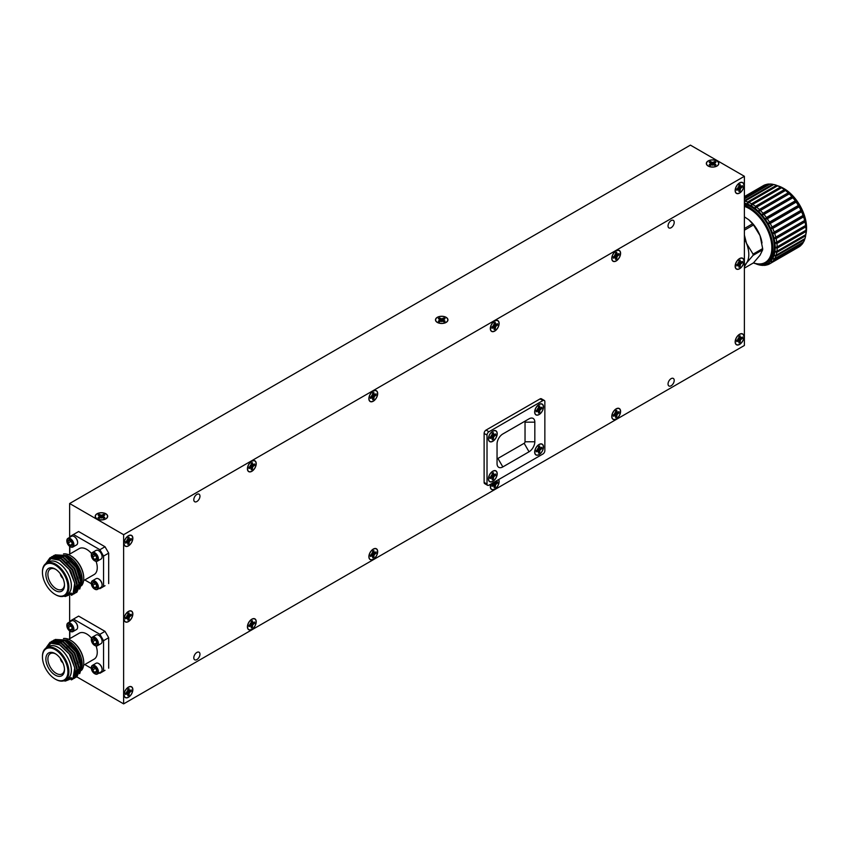 <?xml version="1.0" encoding="UTF-8"?>
<svg xmlns="http://www.w3.org/2000/svg" width="849" height="849" viewBox="0 0 849 849"><rect width="100%" height="100%" fill="white"/><g stroke="black" fill="none" stroke-linecap="round" stroke-linejoin="round"><path stroke-width="1.27" d="M105.011 631.348L108.683 637.716L103.557 640.677L99.885 634.309L105.011 631.348L78.617 616.109L69.82 621.192L69.82 621.882M99.885 634.309L73.492 619.07M99.291 672.928L99.885 673.268L103.557 671.145L103.557 640.677M103.557 671.145L105.011 670.307M108.683 637.716L108.683 668.184M84.773 664.544L91.352 668.343M69.82 631.04L69.82 638.639M83.616 665.213L94.165 659.121A14.953 8.639 -120 0 0 96.075 645.962M91.554 638.14A14.953 8.639 -120 0 0 79.201 633.216L68.652 639.308M98.749 663.621A4.489 2.589 60 0 1 98.93 663.706A4.489 2.589 60 0 1 102.103 669.203A4.489 2.589 60 0 1 102.092 669.405M98.749 635.349A4.489 2.589 60 0 1 98.93 635.434A4.489 2.589 60 0 1 102.103 640.931A4.489 2.589 60 0 1 102.092 641.133M74.266 621.213A4.489 2.589 60 0 1 74.447 621.298A4.489 2.589 60 0 1 77.62 626.795A4.489 2.589 60 0 1 77.609 626.997M77.62 626.795L77.62 627.209A4.988 2.876 -120 0 0 74.086 621.097A4.988 2.876 -120 0 0 71.592 620.852L67.899 622.986A4.988 2.876 60 0 1 71.74 624.323A4.988 2.876 60 0 1 73.916 629.342A4.988 2.876 60 0 1 72.876 631.624A4.988 2.876 60 0 1 70.393 631.38A4.988 2.876 60 0 1 70.212 631.274M72.876 631.624L76.58 629.491A4.988 2.876 -120 0 0 77.62 627.209M102.103 640.931L102.103 641.345A4.988 2.876 -120 0 0 98.569 635.232A4.988 2.876 -120 0 0 96.086 634.988L92.382 637.121A4.988 2.876 60 0 1 96.224 638.459A4.988 2.876 60 0 1 98.399 643.478A4.988 2.876 60 0 1 97.37 645.76A4.988 2.876 60 0 1 94.876 645.516A4.988 2.876 60 0 1 94.695 645.41M97.37 645.76L101.063 643.627A4.988 2.876 -120 0 0 102.103 641.345M102.103 669.203L102.103 669.617A4.988 2.876 -120 0 0 98.569 663.504A4.988 2.876 -120 0 0 96.086 663.26L92.382 665.393A4.988 2.876 60 0 1 96.224 666.73A4.988 2.876 60 0 1 98.399 671.75A4.988 2.876 60 0 1 97.37 674.032A4.988 2.876 60 0 1 94.876 673.788A4.988 2.876 60 0 1 94.695 673.671M97.37 674.032L101.063 671.899A4.988 2.876 -120 0 0 102.103 669.617M81.175 664.48A14.953 8.639 -120 0 0 81.589 660.936M66.869 625.48A4.988 2.876 60 0 1 66.859 625.267A4.988 2.876 60 0 1 67.899 622.986M91.352 639.615A4.988 2.876 60 0 1 91.342 639.403A4.988 2.876 60 0 1 92.382 637.121M91.352 667.887A4.988 2.876 60 0 1 91.342 667.675A4.988 2.876 60 0 1 92.382 665.393M70.775 640.379A18.009 10.4 60 0 1 71.019 640.517L71.019 640.517A18.009 10.4 60 0 1 83.743 662.57A18.009 10.4 60 0 1 83.743 662.846M80.071 670.774A18.009 10.4 60 0 1 78.628 671.4M78.172 671.506A18.009 10.4 60 0 1 76.835 671.655M73.205 629.342A4.489 2.589 -120 0 0 70.032 623.845A4.489 2.589 -120 0 0 66.859 625.681A4.489 2.589 -120 0 0 70.032 631.178A4.489 2.589 -120 0 0 73.205 629.342M97.688 643.478A4.489 2.589 -120 0 0 94.515 637.981A4.489 2.589 -120 0 0 91.342 639.817A4.489 2.589 -120 0 0 94.515 645.314A4.489 2.589 -120 0 0 97.688 643.478M97.688 671.75A4.489 2.589 -120 0 0 94.515 666.253A4.489 2.589 -120 0 0 91.342 668.089A4.489 2.589 -120 0 0 94.515 673.586A4.489 2.589 -120 0 0 97.688 671.75M81.504 670.339A18.699 10.793 -120 0 0 83.743 663.133A18.699 10.793 -120 0 0 70.52 640.231L71.019 640.517L70.52 640.231A18.699 10.793 -120 0 0 63.516 638.512M74.903 672.429A18.699 10.793 -120 0 0 76.166 672.567M76.665 672.567A18.699 10.793 -120 0 0 77.864 672.44M71.868 627.347A3.003 1.73 -120 0 0 70.032 625.066A3.003 1.73 -120 0 0 68.196 625.225A3.003 1.73 -120 0 0 68.196 627.676A3.003 1.73 -120 0 0 70.032 629.958A3.003 1.73 -120 0 0 71.868 629.799A3.003 1.73 -120 0 0 72.154 628.738A3.003 1.73 -120 0 0 71.868 627.347M96.351 641.483A3.003 1.73 -120 0 0 94.515 639.201A3.003 1.73 -120 0 0 92.679 639.361A3.003 1.73 -120 0 0 92.679 641.812A3.003 1.73 -120 0 0 94.515 644.094A3.003 1.73 -120 0 0 96.351 643.935A3.003 1.73 -120 0 0 96.637 642.873A3.003 1.73 -120 0 0 96.351 641.483M96.351 669.755A3.003 1.73 -120 0 0 94.515 667.473A3.003 1.73 -120 0 0 92.679 667.632A3.003 1.73 -120 0 0 92.679 670.084A3.003 1.73 -120 0 0 94.515 672.366A3.003 1.73 -120 0 0 96.351 672.206A3.003 1.73 -120 0 0 96.637 671.145A3.003 1.73 -120 0 0 96.351 669.755M82.109 664.618A18.699 10.793 60 0 1 80.697 670.137M79.902 671.251A18.699 10.793 60 0 1 78.246 672.631M70.032 625.066L68.196 625.225L68.196 627.676L70.032 629.958L71.868 629.799L72.154 628.568M94.515 639.201L92.679 639.361L92.679 641.812L94.515 644.094L96.351 643.935L96.637 642.704M94.515 667.473L92.679 667.632L92.679 670.084L94.515 672.366L96.351 672.206L96.637 670.965M74.754 673.544A18.742 10.814 -120 0 0 75.869 673.48M76.516 673.363A18.742 10.814 -120 0 0 77.62 672.992M78.469 672.546A18.742 10.814 -120 0 0 79.859 671.357M80.644 670.286A18.742 10.814 -120 0 0 82.12 664.937M82.141 665.839L82.141 664.088A18.742 10.814 -120 0 0 68.896 641.144L67.05 640.082L77.726 651.236L82.141 665.839L79.679 673.671M72.133 628.748L70.032 629.958M70.955 625.83L68.196 627.676M70.955 626.084L71.762 627.093M96.616 642.884L94.515 644.094M95.438 639.966L92.679 641.812M95.438 640.22L96.245 641.228M96.616 671.156L94.515 672.366M95.438 668.237L92.679 670.084M95.438 668.492L96.245 669.5M55.27 639.456L67.05 640.082M75.646 677.406L76.718 676.908L80.952 667.155L76.208 652.212L65.14 640.942L54.06 640.019L53.084 640.687M73.608 678.584L74.68 678.096L78.904 668.333L74.171 653.39L63.091 642.12L52.022 641.197L51.046 641.865M71.274 679.869L72.643 679.264L76.866 669.511L72.133 654.568L61.054 643.298L49.974 642.375L45.835 648.137M64.269 680.633L71.21 677.598L69.13 679.476M55.249 643.181L60.417 644.953L70.7 655.396L75.115 669.235L74.924 672.132M59.197 642.396L62.455 643.775L72.749 654.218L77.153 668.057L76.739 672.026M61.234 641.218L64.492 642.597L74.786 653.04L79.19 666.879L78.787 670.848M63.272 640.04L66.53 641.419L76.824 651.862L81.239 665.701L77.333 674.743M76.845 676.833L81.196 667.006L76.463 652.074L65.384 640.804L54.187 639.944M74.808 678.011L79.159 668.184L74.415 653.252L63.346 641.982L52.139 641.122M72.759 679.189L77.11 669.362L72.377 654.43L61.298 643.16L50.102 642.3M63.908 680.771A21.639 12.491 -120 0 0 65.32 681.089L73.078 678.001L74.754 667.77L69.204 653.953L59.6 644.805L51.046 643.255L45.804 648.212M76.824 675.04L80.729 665.998L76.314 652.159L70.403 644.89M78.172 662.963L74.277 653.337L68.366 646.068M76.134 664.141L72.229 654.515L66.328 647.246M71.21 677.598A20.068 11.589 60 0 1 69.098 679.497A20.068 11.589 60 0 1 64.747 680.42M48.149 646.832A18.742 10.814 60 0 1 58.125 647.363A18.742 10.814 60 0 1 70.52 664.438A18.742 10.814 60 0 1 66.848 679.211M42.45 656.733A18.699 10.793 60 0 1 42.45 656.447A18.699 10.793 60 0 1 46.324 647.883L48.775 646.471A18.699 10.793 60 0 1 67.464 657.264A18.699 10.793 60 0 1 67.464 678.85L65.023 680.272A18.699 10.793 60 0 1 55.673 679.338L55.673 679.338A18.699 10.793 60 0 1 55.429 679.2M46.324 647.883A18.699 10.793 60 0 1 55.673 648.806A18.699 10.793 60 0 1 67.888 665.287A18.699 10.793 60 0 1 65.023 680.272M55.185 649.655A18.009 10.4 60 0 1 67.909 671.708A18.009 10.4 60 0 1 55.185 679.062A18.009 10.4 60 0 1 42.45 657.009A18.009 10.4 60 0 1 55.185 649.655M55.185 675.104A13.16 7.599 60 0 1 45.878 658.983A13.16 7.599 60 0 1 55.185 653.613A13.16 7.599 60 0 1 64.482 669.734A13.16 7.599 60 0 1 55.185 675.104M55.705 653.932A11.727 6.771 -120 0 0 50.462 653.55A11.727 6.771 -120 0 0 48.499 662.899A11.727 6.771 -120 0 0 56.193 673.353A11.727 6.771 -120 0 0 62.189 673.851A11.727 6.771 -120 0 0 64.471 669.118M62.922 662.867A4.16 2.398 60 0 1 60.343 658.399M62.486 661.933A3.46 1.995 60 0 1 60.937 659.238M105.011 546.756L108.683 553.124L103.557 556.084L99.885 549.717L105.011 546.756L78.617 531.527L69.82 536.6L69.82 537.29M99.885 549.717L73.492 534.477M99.291 588.336L99.885 588.675L103.557 586.553L103.557 556.084M103.557 586.553L105.011 585.714M108.683 553.124L108.683 583.592M84.773 579.952L91.352 583.751M69.82 546.448L69.82 554.047M83.616 580.62L94.165 574.529A14.953 8.639 -120 0 0 96.075 561.369M91.554 553.548A14.953 8.639 -120 0 0 79.201 548.624L68.652 554.715M98.749 579.029A4.489 2.589 60 0 1 98.93 579.114A4.489 2.589 60 0 1 102.103 584.611A4.489 2.589 60 0 1 102.092 584.812M98.749 550.757A4.489 2.589 60 0 1 98.93 550.842A4.489 2.589 60 0 1 102.103 556.339A4.489 2.589 60 0 1 102.092 556.541M74.266 536.621A4.489 2.589 60 0 1 74.447 536.717A4.489 2.589 60 0 1 77.62 542.203A4.489 2.589 60 0 1 77.609 542.405M77.62 542.203L77.62 542.617A4.988 2.876 -120 0 0 74.086 536.504A4.988 2.876 -120 0 0 71.592 536.26L67.899 538.393A4.988 2.876 60 0 1 71.74 539.731A4.988 2.876 60 0 1 73.916 544.75A4.988 2.876 60 0 1 72.876 547.032A4.988 2.876 60 0 1 70.393 546.788A4.988 2.876 60 0 1 70.212 546.682M72.876 547.032L76.58 544.899A4.988 2.876 -120 0 0 77.62 542.617M102.103 556.339L102.103 556.753A4.988 2.876 -120 0 0 98.569 550.64A4.988 2.876 -120 0 0 96.086 550.396L92.382 552.529A4.988 2.876 60 0 1 96.224 553.866A4.988 2.876 60 0 1 98.399 558.886A4.988 2.876 60 0 1 97.37 561.168A4.988 2.876 60 0 1 94.876 560.924A4.988 2.876 60 0 1 94.695 560.818M97.37 561.168L101.063 559.035A4.988 2.876 -120 0 0 102.103 556.753M102.103 584.611L102.103 585.025A4.988 2.876 -120 0 0 98.569 578.912A4.988 2.876 -120 0 0 96.086 578.668L92.382 580.801A4.988 2.876 60 0 1 96.224 582.138A4.988 2.876 60 0 1 98.399 587.158A4.988 2.876 60 0 1 97.37 589.439A4.988 2.876 60 0 1 94.876 589.195A4.988 2.876 60 0 1 94.695 589.089M97.37 589.439L101.063 587.306A4.988 2.876 -120 0 0 102.103 585.025M81.175 579.888A14.953 8.639 -120 0 0 81.589 576.344M66.869 540.887A4.988 2.876 60 0 1 66.859 540.686A4.988 2.876 60 0 1 67.899 538.393M91.352 555.023A4.988 2.876 60 0 1 91.342 554.822A4.988 2.876 60 0 1 92.382 552.529M91.352 583.295A4.988 2.876 60 0 1 91.342 583.083A4.988 2.876 60 0 1 92.382 580.801M70.775 555.787A18.009 10.4 60 0 1 71.019 555.925L71.019 555.925A18.009 10.4 60 0 1 83.743 577.978A18.009 10.4 60 0 1 83.743 578.254M80.071 586.181A18.009 10.4 60 0 1 78.628 586.808M78.172 586.914A18.009 10.4 60 0 1 76.835 587.062M73.205 544.75A4.489 2.589 -120 0 0 70.032 539.253A4.489 2.589 -120 0 0 66.859 541.089A4.489 2.589 -120 0 0 70.032 546.586A4.489 2.589 -120 0 0 73.205 544.75M97.688 558.886A4.489 2.589 -120 0 0 94.515 553.389A4.489 2.589 -120 0 0 91.342 555.225A4.489 2.589 -120 0 0 94.515 560.722A4.489 2.589 -120 0 0 97.688 558.886M97.688 587.158A4.489 2.589 -120 0 0 94.515 581.661A4.489 2.589 -120 0 0 91.342 583.496A4.489 2.589 -120 0 0 94.515 588.994A4.489 2.589 -120 0 0 97.688 587.158M81.504 585.746A18.699 10.793 -120 0 0 83.743 578.54A18.699 10.793 -120 0 0 70.52 555.639L71.019 555.925L70.52 555.639A18.699 10.793 -120 0 0 63.516 553.919M74.903 587.837A18.699 10.793 -120 0 0 76.166 587.975M76.665 587.975A18.699 10.793 -120 0 0 77.864 587.848M71.868 542.755A3.003 1.73 -120 0 0 70.032 540.473A3.003 1.73 -120 0 0 68.196 540.633A3.003 1.73 -120 0 0 68.196 543.084A3.003 1.73 -120 0 0 70.032 545.366A3.003 1.73 -120 0 0 71.868 545.207A3.003 1.73 -120 0 0 72.154 544.145A3.003 1.73 -120 0 0 71.868 542.755M96.351 556.891A3.003 1.73 -120 0 0 94.515 554.609A3.003 1.73 -120 0 0 92.679 554.768A3.003 1.73 -120 0 0 92.679 557.22A3.003 1.73 -120 0 0 94.515 559.502A3.003 1.73 -120 0 0 96.351 559.342A3.003 1.73 -120 0 0 96.637 558.281A3.003 1.73 -120 0 0 96.351 556.891M96.351 585.163A3.003 1.73 -120 0 0 94.515 582.881A3.003 1.73 -120 0 0 92.679 583.04A3.003 1.73 -120 0 0 92.679 585.492A3.003 1.73 -120 0 0 94.515 587.773A3.003 1.73 -120 0 0 96.351 587.614A3.003 1.73 -120 0 0 96.637 586.553A3.003 1.73 -120 0 0 96.351 585.163M82.109 580.026A18.699 10.793 60 0 1 80.697 585.545M79.902 586.659A18.699 10.793 60 0 1 78.246 588.039M70.032 540.473L68.196 540.633L68.196 543.084L70.032 545.366L71.868 545.207L72.154 543.976M94.515 554.609L92.679 554.768L92.679 557.22L94.515 559.502L96.351 559.342L96.637 558.111M94.515 582.881L92.679 583.04L92.679 585.492L94.515 587.773L96.351 587.614L96.637 586.383M74.754 588.962A18.742 10.814 -120 0 0 75.869 588.888M76.516 588.771A18.742 10.814 -120 0 0 77.62 588.399M78.469 587.954A18.742 10.814 -120 0 0 79.859 586.765M80.644 585.693A18.742 10.814 -120 0 0 82.12 580.345M82.141 581.247L82.141 579.506A18.742 10.814 -120 0 0 68.896 556.551L67.05 555.49L77.726 566.644L82.141 581.247L79.679 589.079M72.133 544.156L70.032 545.366M70.955 541.248L68.196 543.084M70.955 541.492L71.762 542.5M96.616 558.292L94.515 559.502M95.438 555.373L92.679 557.22M95.438 555.628L96.245 556.636M96.616 586.563L94.515 587.773M95.438 583.645L92.679 585.492M95.438 583.9L96.245 584.908M55.27 554.864L67.05 555.49M75.646 592.825L76.718 592.326L80.952 582.563L76.208 567.631L65.14 556.35L54.06 555.426L53.084 556.095M73.608 594.003L74.68 593.504L78.904 583.741L74.171 568.809L63.091 557.528L52.022 556.604L51.046 557.273M71.274 595.276L72.643 594.671L76.866 584.919L72.133 569.987L61.054 558.706L49.974 557.782L45.835 563.545M64.269 596.04L71.21 593.005L69.13 594.884M55.249 558.589L60.417 560.361L70.7 570.804L75.115 584.643L74.924 587.54M59.197 557.804L62.455 559.183L72.749 569.626L77.153 583.465L76.739 587.434M61.234 556.626L64.492 558.005L74.786 568.448L79.19 582.287L78.787 586.256M63.272 555.448L66.53 556.827L76.824 567.27L81.239 581.109L77.333 590.151M76.845 592.252L81.196 582.414L76.463 567.482L65.384 556.212L54.187 555.352M74.808 593.43L79.159 583.592L74.415 568.66L63.346 557.39L52.139 556.53M72.759 594.608L77.11 584.77L72.377 569.838L61.298 558.568L50.102 557.708M63.908 596.178A21.639 12.491 -120 0 0 65.32 596.497L73.078 593.409L74.754 583.178L69.204 569.361L59.6 560.213L51.046 558.663L45.804 563.619M76.824 590.448L80.729 581.406L76.314 567.567L70.403 560.298M78.172 578.371L74.277 568.745L68.366 561.476M76.134 579.549L72.229 569.923L66.328 562.654M71.21 593.005A20.068 11.589 60 0 1 69.098 594.905A20.068 11.589 60 0 1 64.747 595.828M48.149 562.24A18.742 10.814 60 0 1 58.125 562.77A18.742 10.814 60 0 1 70.52 579.846A18.742 10.814 60 0 1 66.848 594.618M42.45 572.141A18.699 10.793 60 0 1 42.45 571.855A18.699 10.793 60 0 1 46.324 563.29L48.775 561.879A18.699 10.793 60 0 1 67.464 572.672A18.699 10.793 60 0 1 67.464 594.268L65.023 595.68A18.699 10.793 60 0 1 55.673 594.746L55.673 594.746A18.699 10.793 60 0 1 55.429 594.608M46.324 563.29A18.699 10.793 60 0 1 55.673 564.214A18.699 10.793 60 0 1 67.888 580.695A18.699 10.793 60 0 1 65.023 595.68M55.185 565.063A18.009 10.4 60 0 1 67.909 587.115A18.009 10.4 60 0 1 55.185 594.47A18.009 10.4 60 0 1 42.45 572.417A18.009 10.4 60 0 1 55.185 565.063M55.185 590.511A13.16 7.599 60 0 1 45.878 574.391A13.16 7.599 60 0 1 55.185 569.021A13.16 7.599 60 0 1 64.482 585.141A13.16 7.599 60 0 1 55.185 590.511M55.705 569.339A11.727 6.771 -120 0 0 50.462 568.957A11.727 6.771 -120 0 0 48.499 578.307A11.727 6.771 -120 0 0 56.193 588.76A11.727 6.771 -120 0 0 62.189 589.259A11.727 6.771 -120 0 0 64.471 584.526M62.922 578.275A4.16 2.398 60 0 1 60.343 573.807M62.486 577.341A3.46 1.995 60 0 1 60.937 574.646M762.986 213.258L762.062 215.147L792.913 197.339L791.873 196.575A35.446 20.461 -120 0 0 789.273 193.837L760.386 210.51A35.446 20.461 60 0 1 762.986 213.258L791.873 196.575M765.289 219.286L767.294 218.787A35.446 20.461 60 0 1 769.427 222.13L768.165 223.786A34.056 19.665 -120 0 0 765.289 219.286A34.056 19.665 -120 0 0 762.062 215.147L763.983 214.426A35.446 20.461 60 0 1 766.382 217.503L765.289 219.286L796.129 201.478L795.269 200.82A35.446 20.461 -120 0 0 792.87 197.743L763.983 214.426M792.87 197.743L792.913 197.339A34.056 19.665 60 0 1 796.129 201.478A34.056 19.665 60 0 1 799.005 205.978L798.315 205.458A35.446 20.461 -120 0 0 796.182 202.115L767.294 218.787M759.324 209.491L758.571 211.465L789.421 193.657L788.212 192.819A35.446 20.461 -120 0 0 785.474 190.484L756.586 207.156A35.446 20.461 60 0 1 759.324 209.491L788.212 192.819M762.062 215.147A34.056 19.665 -120 0 0 758.571 211.465L760.386 210.51M789.273 193.837L789.421 193.657A34.056 19.665 60 0 1 792.913 197.339M744.382 201.892L744.902 201.171A35.446 20.461 60 0 1 747.64 201.988L747.364 203.972L748.744 202.433A35.446 20.461 60 0 1 751.545 203.792L751.132 205.808L752.67 204.439A35.446 20.461 60 0 1 755.472 206.318L754.899 208.323L756.586 207.156M785.474 190.484L784.359 189.635A35.446 20.461 -120 0 0 781.558 187.767L752.67 204.439M755.472 206.318L784.359 189.635M789.421 193.657A34.056 19.665 60 0 0 785.75 190.516A34.056 19.665 60 0 0 781.982 188L780.433 187.12A35.446 20.461 -120 0 0 777.631 185.751L748.744 202.433M751.545 203.792L780.433 187.12M778.215 186.164L776.527 185.315A35.446 20.461 -120 0 0 773.789 184.498L744.902 201.171M747.64 201.988L776.527 185.315M773.545 184.636L772.717 184.275A35.446 20.461 -120 0 0 770.128 184.021L744.382 198.878M744.382 200.64L772.717 184.275M769.735 184.244L769.12 184.031A35.446 20.461 -120 0 0 766.721 184.339L744.382 197.244M744.382 198.316L769.12 184.031M766.148 184.679L765.819 184.583A35.446 20.461 -120 0 0 763.676 185.453L744.382 196.597M744.382 196.957L765.819 184.583M757.382 264.081A34.056 19.665 -120 0 0 758.571 264.357A34.056 19.665 -120 0 0 762.062 264.708A34.056 19.665 -120 0 0 765.289 264.283A34.056 19.665 -120 0 0 768.165 263.116A34.056 19.665 -120 0 0 770.616 261.205A34.056 19.665 -120 0 0 772.59 258.627A34.056 19.665 -120 0 0 774.033 255.432A34.056 19.665 -120 0 0 774.914 251.697A34.056 19.665 -120 0 0 775.211 247.515A34.056 19.665 -120 0 0 774.914 242.994A34.056 19.665 -120 0 0 774.033 238.251A34.056 19.665 -120 0 0 772.59 233.379A34.056 19.665 -120 0 0 770.616 228.519A34.056 19.665 -120 0 0 768.165 223.786L770.223 223.51A35.446 20.461 60 0 1 772.049 227.033L770.616 228.519L772.717 228.466A35.446 20.461 60 0 1 774.182 232.074L772.59 233.379L774.691 233.528A35.446 20.461 60 0 1 775.763 237.147L774.033 238.251L776.113 238.58A35.446 20.461 60 0 1 776.771 242.124L774.914 242.994L776.952 243.504A35.446 20.461 60 0 1 777.164 246.868L775.211 247.515L777.164 248.163A35.446 20.461 60 0 1 776.952 251.272L774.914 251.697L776.771 252.45A35.446 20.461 60 0 1 776.113 255.231L774.033 255.432L775.763 256.26A35.446 20.461 60 0 1 774.691 258.648L772.59 258.627L774.182 259.507A35.446 20.461 60 0 1 772.717 261.428L770.616 261.205L772.049 262.097A35.446 20.461 60 0 1 770.223 263.508L768.165 263.116L769.427 263.965A35.446 20.461 60 0 1 767.294 264.846L765.289 264.283L766.382 265.079A35.446 20.461 60 0 1 763.983 265.387L762.062 264.708L762.986 265.397A35.446 20.461 60 0 1 760.386 265.143L759.324 264.93A35.446 20.461 60 0 1 756.586 264.103L755.897 263.763M754.899 263.254L755.472 263.668A35.446 20.461 60 0 1 755.334 263.604M766.955 264.75L766.382 265.079M770.223 263.508L799.111 246.826A35.446 20.461 -120 0 0 800.936 245.414L772.049 262.097M798.315 247.292L769.427 263.965M772.717 261.428L801.594 244.745A35.446 20.461 -120 0 0 803.069 242.825L774.182 259.507M774.691 258.648L803.579 241.965A35.446 20.461 -120 0 0 804.65 239.588L775.763 256.26M803.069 242.825L803.186 242.188M776.113 255.231L805.001 238.558A35.446 20.461 -120 0 0 805.659 235.778L776.771 252.45M804.65 239.588L804.756 238.696M766.382 217.503L795.269 200.82M796.182 202.115L796.129 201.478M768.165 223.786L799.005 205.978A34.056 19.665 60 0 1 801.456 210.711L800.936 210.35A35.446 20.461 -120 0 0 799.111 206.827L770.223 223.51M769.427 222.13L798.315 205.458M799.111 206.827L799.005 205.978M770.616 228.519L801.456 210.711A34.056 19.665 60 0 1 803.441 215.572L803.069 215.402A35.446 20.461 -120 0 0 801.594 211.783L772.717 228.466M772.049 227.033L800.936 210.35M801.594 211.783L801.456 210.711M772.59 233.379L803.441 215.572A34.056 19.665 60 0 1 804.884 220.432L804.65 220.475A35.446 20.461 -120 0 0 803.579 216.856L774.691 233.528M774.182 232.074L803.069 215.402M803.579 216.856L803.441 215.572M774.033 238.251L804.884 220.432A34.056 19.665 60 0 1 805.765 225.187L805.659 225.441A35.446 20.461 -120 0 0 805.001 221.907L776.113 238.58M775.763 237.147L804.65 220.475M805.001 221.907L804.884 220.432M776.771 242.124L805.659 225.441M776.952 251.272L805.828 234.6A35.446 20.461 -120 0 0 806.051 231.49L806.051 230.185A35.446 20.461 -120 0 0 805.828 226.821L776.952 243.504M805.828 226.821L805.765 225.187A34.056 19.665 60 0 1 806.062 229.708M805.659 235.778L805.765 233.889M777.164 246.868L806.051 230.185M806.051 231.49L777.164 248.163M783.659 188.404A32.029 18.487 60 0 1 783.903 188.542A32.029 18.487 60 0 1 806.55 227.765A32.029 18.487 60 0 1 806.55 228.052M805.85 234.441A32.718 18.89 -120 0 0 806.55 228.328A32.718 18.89 -120 0 0 783.415 188.266L783.415 188.266A32.718 18.89 -120 0 0 777.78 185.814M744.382 268.135L753.498 262.872A32.029 18.487 -120 0 0 771.752 245.255A32.029 18.487 -120 0 0 749.2 208.578A32.029 18.487 -120 0 0 744.382 206.403M744.382 205.384A32.718 18.89 60 0 1 749.699 207.729A32.718 18.89 60 0 1 771.072 236.563A32.718 18.89 60 0 1 766.053 262.776A32.718 18.89 60 0 1 753.371 262.946M753.074 255.358A27.264 15.738 -120 0 0 753.074 254.127L762.667 248.587A27.264 15.738 60 0 1 762.667 249.818L753.074 255.358L746.536 263.01L744.382 266.83M744.382 228.53L752.575 223.796A27.264 15.738 60 0 1 753.498 224.943L744.382 230.206M744.382 235.077L746.536 243.43L753.074 254.127M762.667 248.587L760.035 235.64L753.498 224.943M752.575 223.796L748.744 219.732L744.382 216.845M753.498 262.872L760.035 255.22L762.667 249.818M748.85 219.817A23.984 13.849 60 0 1 748.998 219.944A23.984 13.849 60 0 1 760.035 235.64A23.984 13.849 60 0 1 761.903 242.305L762.02 242.963M744.382 204.163A32.718 18.89 60 0 1 751.132 206.901A32.718 18.89 60 0 1 772.505 235.735A32.718 18.89 60 0 1 767.485 261.948L766.053 262.776M758.571 211.465A34.056 19.665 -120 0 0 754.899 208.323A34.056 19.665 -120 0 0 751.132 205.808A34.056 19.665 -120 0 0 747.364 203.972A34.056 19.665 -120 0 0 744.382 203.028M744.382 265.175A23.984 13.849 -120 0 0 746.536 263.01A23.984 13.849 -120 0 0 746.536 243.43A23.984 13.849 -120 0 0 744.382 238.792M615.61 411.033L615.292 413.421L613.381 414.896A4.043 2.335 120 0 0 613.381 416.222L615.292 415.501L615.61 417.506A4.043 2.335 120 0 0 616.756 416.848L617.085 414.461L618.985 412.985A4.043 2.335 120 0 0 618.985 411.659L617.085 412.381L616.756 410.375A4.043 2.335 120 0 0 615.61 411.033M615.61 411.754L617.085 412.381M615.61 411.128L616.756 411.659M618.677 411.839A3.937 2.271 -60 0 1 618.634 412.837L614.665 413.06L616.756 416.848M615.122 414.737L616.756 415.564M615.292 413.421L617.085 414.461M616.342 412.625L617.87 413.633M616.459 416.615A3.937 2.271 -60 0 1 615.61 417.146M613.466 414.853L614.496 415.575M613.997 414.545L615.292 415.501M620.47 411.468A6.07 3.502 -60 0 1 616.448 418.737A6.07 3.502 -60 0 1 611.927 417.008A6.07 3.502 -60 0 1 616.714 408.719A6.07 3.502 -60 0 1 620.47 411.468M494.16 482.158L493.831 483.548L491.932 485.023A4.043 2.335 120 0 0 491.932 486.339L493.831 485.617L494.16 487.623A4.043 2.335 120 0 0 495.307 486.965L495.625 484.577L497.535 483.102A4.043 2.335 120 0 0 497.535 481.786L495.625 482.508L495.307 481.5M494.447 481.999L495.625 482.508M497.227 481.967A3.937 2.271 -60 0 1 497.185 482.954L493.216 483.187L495.307 486.965M493.662 484.853L495.307 485.681M493.831 483.548L495.625 484.577M494.882 482.741L496.421 483.75M494.999 486.742A3.937 2.271 -60 0 1 494.16 487.273M492.006 484.97L493.046 485.692M492.547 484.662L493.831 485.617M498.565 479.621A6.07 3.502 -60 0 1 499.021 481.585A6.07 3.502 -60 0 1 494.999 488.854A6.07 3.502 -60 0 1 490.478 487.124A6.07 3.502 -60 0 1 490.902 484.047M372.7 551.277L372.382 553.665L370.472 555.14A4.043 2.335 120 0 0 370.472 556.456L372.382 555.734L372.7 557.751A4.043 2.335 120 0 0 373.847 557.093L374.176 554.705L376.075 553.23A4.043 2.335 120 0 0 376.075 551.903L374.176 552.625L373.847 550.619A4.043 2.335 120 0 0 372.7 551.277M372.7 551.988L374.176 552.625M372.7 551.372L373.847 551.903M375.767 552.083A3.937 2.271 -60 0 1 375.736 553.081L371.756 553.304L373.847 557.093M372.212 554.981L373.847 555.798M372.382 553.665L374.176 554.705M373.433 552.869L374.961 553.866M373.549 556.859A3.937 2.271 -60 0 1 372.7 557.39M370.557 555.097L371.586 555.819M371.098 554.779L372.382 555.734M377.572 551.701A6.07 3.502 -60 0 1 373.539 558.971A6.07 3.502 -60 0 1 369.018 557.252A6.07 3.502 -60 0 1 373.804 548.963A6.07 3.502 -60 0 1 377.572 551.701M251.251 621.394L250.922 623.782L249.022 625.257A4.043 2.335 120 0 0 249.022 626.583L250.922 625.862L251.251 627.867A4.043 2.335 120 0 0 252.397 627.209L252.726 624.822L254.626 623.346A4.043 2.335 120 0 0 254.626 622.03L252.726 622.752L252.397 620.736A4.043 2.335 120 0 0 251.251 621.394M251.251 622.115L252.726 622.752M251.251 621.489L252.397 622.03M254.318 622.2A3.937 2.271 -60 0 1 254.275 623.198L250.306 623.431L252.397 627.209M250.763 625.097L252.397 625.925M250.922 623.782L252.726 624.822M251.983 622.986L253.511 623.994M252.089 626.976A3.937 2.271 -60 0 1 251.251 627.517M249.107 625.214L250.137 625.936M249.638 624.906L250.922 625.862M256.111 621.829A6.07 3.502 -60 0 1 252.089 629.098A6.07 3.502 -60 0 1 247.568 627.369A6.07 3.502 -60 0 1 252.355 619.08A6.07 3.502 -60 0 1 256.111 621.829M127.87 689.292L127.541 691.68L125.641 693.155A4.043 2.335 120 0 0 125.641 694.471L127.541 693.75L127.87 695.766A4.043 2.335 120 0 0 129.016 695.108L129.335 692.72L131.245 691.245A4.043 2.335 120 0 0 131.245 689.919L129.335 690.64L129.016 688.635A4.043 2.335 120 0 0 127.87 689.292M127.87 690.004L129.335 690.64M127.87 689.388L129.016 689.919M130.937 690.099A3.937 2.271 -60 0 1 130.895 691.097L126.925 691.319L129.016 695.108M127.371 692.996L129.016 693.813M127.541 691.68L129.335 692.72M128.592 690.884L130.13 691.882M128.708 694.875A3.937 2.271 -60 0 1 127.87 695.405M125.716 693.113L126.756 693.835M126.257 692.795L127.541 693.75M132.731 689.717A6.07 3.502 -60 0 1 128.708 696.987A6.07 3.502 -60 0 1 124.187 695.267A6.07 3.502 -60 0 1 128.974 686.979A6.07 3.502 -60 0 1 132.731 689.717M127.87 613.604L127.541 615.992L125.641 617.467A4.043 2.335 120 0 0 125.641 618.794L127.541 618.072L127.87 620.078A4.043 2.335 120 0 0 129.016 619.42L129.335 617.032L131.245 615.557A4.043 2.335 120 0 0 131.245 614.23L129.335 614.952L129.016 612.946A4.043 2.335 120 0 0 127.87 613.604M127.87 614.315L129.335 614.952M127.87 613.7L129.016 614.23M130.937 614.411A3.937 2.271 -60 0 1 130.895 615.408L126.925 615.631L129.016 619.42M127.371 617.308L129.016 618.125M127.541 615.992L129.335 617.032M128.592 615.196L130.13 616.194M128.708 619.186A3.937 2.271 -60 0 1 127.87 619.717M125.716 617.425L126.756 618.146M126.257 617.117L127.541 618.072M132.731 614.039A6.07 3.502 -60 0 1 128.708 621.298A6.07 3.502 -60 0 1 124.187 619.579A6.07 3.502 -60 0 1 128.974 611.291A6.07 3.502 -60 0 1 132.731 614.039M127.87 537.916L127.541 540.304L125.641 541.779A4.043 2.335 120 0 0 125.641 543.105L127.541 542.384L127.87 544.389A4.043 2.335 120 0 0 129.016 543.731L129.335 541.344L131.245 539.868A4.043 2.335 120 0 0 131.245 538.542L129.335 539.264L129.016 537.258A4.043 2.335 120 0 0 127.87 537.916M127.87 538.637L129.335 539.264M127.87 538.011L129.016 538.542M130.937 538.722A3.937 2.271 -60 0 1 130.895 539.72L126.925 539.943L129.016 543.731M127.371 541.62L129.016 542.447M127.541 540.304L129.335 541.344M128.592 539.508L130.13 540.516M128.708 543.498A3.937 2.271 -60 0 1 127.87 544.029M125.716 541.736L126.756 542.458M126.257 541.429L127.541 542.384M132.731 538.351A6.07 3.502 -60 0 1 128.708 545.62A6.07 3.502 -60 0 1 124.187 543.891A6.07 3.502 -60 0 1 128.974 535.602A6.07 3.502 -60 0 1 132.731 538.351M251.251 463.342L250.922 465.73L249.022 467.205A4.043 2.335 120 0 0 249.022 468.531L250.922 467.81L251.251 469.815A4.043 2.335 120 0 0 252.397 469.157L252.726 466.77L254.626 465.294A4.043 2.335 120 0 0 254.626 463.978L252.726 464.7L252.397 462.684A4.043 2.335 120 0 0 251.251 463.342M251.251 464.063L252.726 464.7M251.251 463.437L252.397 463.978M254.318 464.148A3.937 2.271 -60 0 1 254.275 465.146L250.306 465.369L252.397 469.157M250.763 467.046L252.397 467.873M250.922 465.73L252.726 466.77M251.983 464.934L253.511 465.942M252.089 468.924A3.937 2.271 -60 0 1 251.251 469.455M249.107 467.162L250.137 467.884M249.638 466.854L250.922 467.81M256.111 463.777A6.07 3.502 -60 0 1 252.089 471.046A6.07 3.502 -60 0 1 247.568 469.317A6.07 3.502 -60 0 1 252.355 461.028A6.07 3.502 -60 0 1 256.111 463.777M372.7 393.225L372.382 395.613L370.472 397.088A4.043 2.335 120 0 0 370.472 398.404L372.382 397.682L372.7 399.699A4.043 2.335 120 0 0 373.847 399.041L374.176 396.653L376.075 395.178A4.043 2.335 120 0 0 376.075 393.851L374.176 394.573L373.847 392.567A4.043 2.335 120 0 0 372.7 393.225M372.7 393.936L374.176 394.573M372.7 393.32L373.847 393.851M375.767 394.032A3.937 2.271 -60 0 1 375.736 395.029L371.756 395.252L373.847 399.041M372.212 396.929L373.847 397.746M372.382 395.613L374.176 396.653M373.433 394.806L374.961 395.814M373.549 398.807A3.937 2.271 -60 0 1 372.7 399.338M370.557 397.045L371.586 397.767M371.098 396.727L372.382 397.682M377.572 393.649A6.07 3.502 -60 0 1 373.539 400.919A6.07 3.502 -60 0 1 369.018 399.2A6.07 3.502 -60 0 1 373.804 390.911A6.07 3.502 -60 0 1 377.572 393.649M494.16 323.108L493.831 325.496L491.932 326.971A4.043 2.335 120 0 0 491.932 328.287L493.831 327.565L494.16 329.571A4.043 2.335 120 0 0 495.307 328.913L495.625 326.525L497.535 325.05A4.043 2.335 120 0 0 497.535 323.734L495.625 324.456L495.307 322.44A4.043 2.335 120 0 0 494.16 323.108M494.16 323.819L495.625 324.456M494.16 323.204L495.307 323.734M497.227 323.915A3.937 2.271 -60 0 1 497.185 324.902L493.216 325.135L495.307 328.913M493.662 326.801L495.307 327.629M493.831 325.496L495.625 326.525M494.882 324.689L496.421 325.698M494.999 328.69A3.937 2.271 -60 0 1 494.16 329.221M492.006 326.918L493.046 327.64M492.547 326.61L493.831 327.565M499.021 323.533A6.07 3.502 -60 0 1 494.999 330.802A6.07 3.502 -60 0 1 490.478 329.072A6.07 3.502 -60 0 1 495.264 320.795A6.07 3.502 -60 0 1 499.021 323.533M615.61 252.981L615.292 255.369L613.381 256.844A4.043 2.335 120 0 0 613.381 258.17L615.292 257.449L615.61 259.454A4.043 2.335 120 0 0 616.756 258.796L617.085 256.409L618.985 254.933A4.043 2.335 120 0 0 618.985 253.607L617.085 254.329L616.756 252.323A4.043 2.335 120 0 0 615.61 252.981M615.61 253.692L617.085 254.329M615.61 253.076L616.756 253.607M618.677 253.787A3.937 2.271 -60 0 1 618.634 254.785L614.665 255.008L616.756 258.796M615.122 256.685L616.756 257.502M615.292 255.369L617.085 256.409M616.342 254.573L617.87 255.57M616.459 258.563A3.937 2.271 -60 0 1 615.61 259.094M613.466 256.801L614.496 257.523M613.997 256.494L615.292 257.449M620.47 253.416A6.07 3.502 -60 0 1 616.448 260.675A6.07 3.502 -60 0 1 611.927 258.956A6.07 3.502 -60 0 1 616.714 250.667A6.07 3.502 -60 0 1 620.47 253.416M738.991 185.093L738.672 187.48L736.762 188.956A4.043 2.335 120 0 0 736.762 190.272L738.672 189.55L738.991 191.556A4.043 2.335 120 0 0 740.137 190.898L740.466 188.51L742.366 187.035A4.043 2.335 120 0 0 742.366 185.719L740.466 186.44L740.137 184.424A4.043 2.335 120 0 0 738.991 185.093M738.991 185.804L740.466 186.44M738.991 185.188L740.137 185.719M742.058 185.899A3.937 2.271 -60 0 1 742.015 186.886L738.046 187.12L740.137 190.898M738.503 188.786L740.137 189.614M738.672 187.48L740.466 188.51M739.723 186.674L741.251 187.682M739.84 190.675A3.937 2.271 -60 0 1 738.991 191.205M736.847 188.903L737.877 189.624M737.378 188.595L738.672 189.55M743.851 185.517A6.07 3.502 -60 0 1 739.829 192.787A6.07 3.502 -60 0 1 735.308 191.057A6.07 3.502 -60 0 1 740.095 182.779A6.07 3.502 -60 0 1 743.851 185.517M738.991 260.781L738.672 263.158L736.762 264.633A4.043 2.335 120 0 0 736.762 265.96L738.672 265.238L738.991 267.244A4.043 2.335 120 0 0 740.137 266.586L740.466 264.198L742.366 262.723A4.043 2.335 120 0 0 742.366 261.407L740.466 262.129L740.137 260.112A4.043 2.335 120 0 0 738.991 260.781M738.991 261.492L740.466 262.129M738.991 260.866L740.137 261.407M742.058 261.577A3.937 2.271 -60 0 1 742.015 262.574L738.046 262.808L740.137 266.586M738.503 264.474L740.137 265.302M738.672 263.158L740.466 264.198M739.723 262.362L741.251 263.37M739.84 266.363A3.937 2.271 -60 0 1 738.991 266.894M736.847 264.591L737.877 265.312M737.378 264.283L738.672 265.238M743.851 261.205A6.07 3.502 -60 0 1 739.829 268.475A6.07 3.502 -60 0 1 735.308 266.745A6.07 3.502 -60 0 1 740.095 258.457A6.07 3.502 -60 0 1 743.851 261.205M538.499 446.648L538.17 449.036L536.271 450.511A4.043 2.335 120 0 0 536.271 451.827L538.17 451.106L538.499 453.122A4.043 2.335 120 0 0 539.646 452.464L539.964 450.076L541.874 448.601A4.043 2.335 120 0 0 541.874 447.274L539.964 447.996L539.646 445.99A4.043 2.335 120 0 0 538.499 446.648M538.499 447.359L539.964 447.996M538.499 446.744L539.646 447.274M541.566 447.455A3.937 2.271 -60 0 1 541.524 448.452L537.555 448.675L539.646 452.464M538.001 450.352L539.646 451.169M538.17 449.036L539.964 450.076M539.221 448.23L540.76 449.238M539.338 452.23A3.937 2.271 -60 0 1 538.499 452.761M536.345 450.469L537.385 451.19M536.886 450.15L538.17 451.106M543.36 447.073A6.07 3.502 -60 0 1 539.338 454.342A6.07 3.502 -60 0 1 534.817 452.623A6.07 3.502 -60 0 1 539.593 444.335A6.07 3.502 -60 0 1 543.36 447.073M492.229 473.371L491.9 475.758L490 477.234A4.043 2.335 120 0 0 490 478.56L491.9 477.838L492.229 479.844A4.043 2.335 120 0 0 493.375 479.186L493.704 476.798L495.604 475.323A4.043 2.335 120 0 0 495.604 474.007L493.704 474.729L493.375 472.713A4.043 2.335 120 0 0 492.229 473.371M492.229 474.092L493.704 474.729M492.229 473.466L493.375 474.007M495.296 474.177A3.937 2.271 -60 0 1 495.254 475.175L491.284 475.408L493.375 479.186M491.741 477.074L493.375 477.902M491.9 475.758L493.704 476.798M492.961 474.962L494.489 475.971M493.078 478.953A3.937 2.271 -60 0 1 492.229 479.494M490.085 477.191L491.115 477.913M490.616 476.883L491.9 477.838M497.089 473.806A6.07 3.502 -60 0 1 493.067 481.075A6.07 3.502 -60 0 1 488.546 479.345A6.07 3.502 -60 0 1 493.333 471.057A6.07 3.502 -60 0 1 497.089 473.806M492.229 433.308L491.9 435.696L490 437.171A4.043 2.335 120 0 0 490 438.487L491.9 437.766L492.229 439.782A4.043 2.335 120 0 0 493.375 439.113L493.704 436.726L495.604 435.25A4.043 2.335 120 0 0 495.604 433.935L493.704 434.656L493.375 432.65A4.043 2.335 120 0 0 492.229 433.308M492.229 434.019L493.704 434.656M492.229 433.404L493.375 433.935M495.296 434.115A3.937 2.271 -60 0 1 495.254 435.102L491.284 435.335L493.375 439.113M491.741 437.002L493.375 437.829M491.9 435.696L493.704 436.726M492.961 434.89L494.489 435.898M493.078 438.891A3.937 2.271 -60 0 1 492.229 439.421M490.085 437.118L491.115 437.851M490.616 436.811L491.9 437.766M497.089 433.733A6.07 3.502 -60 0 1 493.067 441.002A6.07 3.502 -60 0 1 488.546 439.283A6.07 3.502 -60 0 1 493.333 430.995A6.07 3.502 -60 0 1 497.089 433.733M538.499 406.597L538.17 408.985L536.271 410.46A4.043 2.335 120 0 0 536.271 411.776L538.17 411.054L538.499 413.06A4.043 2.335 120 0 0 539.646 412.402L539.975 410.014L541.874 408.539A4.043 2.335 120 0 0 541.874 407.223L539.975 407.945L539.646 405.928A4.043 2.335 120 0 0 538.499 406.597M538.499 407.308L539.975 407.945M538.499 406.692L539.646 407.223M541.566 407.403A3.937 2.271 -60 0 1 541.524 408.39L537.555 408.624L539.646 412.402M538.011 410.29L539.646 411.118M538.17 408.985L539.975 410.014M539.232 408.178L540.76 409.186M539.338 412.179A3.937 2.271 -60 0 1 538.499 412.71M536.356 410.407L537.385 411.128M536.886 410.099L538.17 411.054M543.36 407.021A6.07 3.502 -60 0 1 539.338 414.291A6.07 3.502 -60 0 1 534.817 412.561A6.07 3.502 -60 0 1 539.603 404.283A6.07 3.502 -60 0 1 543.36 407.021M708.172 166.033A6.23 3.598 0 0 0 714.964 166.818A6.23 3.598 0 0 0 718.806 163.496A6.23 3.598 0 0 0 712.576 159.899A6.23 3.598 0 0 0 706.347 163.496A6.23 3.598 0 0 0 708.172 166.033M437.309 322.418A6.23 3.598 0 0 0 444.101 323.204A6.23 3.598 0 0 0 447.943 319.871A6.23 3.598 0 0 0 441.713 316.274A6.23 3.598 0 0 0 435.484 319.871A6.23 3.598 0 0 0 437.309 322.418M97.041 518.866A6.23 3.598 0 0 0 103.833 519.652A6.23 3.598 0 0 0 107.685 516.319A6.23 3.598 0 0 0 101.445 512.722A6.23 3.598 0 0 0 95.215 516.319A6.23 3.598 0 0 0 97.041 518.866M539.073 404.4A6.23 3.598 120 0 0 534.997 409.887A6.23 3.598 120 0 0 535.952 414.885A6.23 3.598 120 0 0 542.182 411.287A6.23 3.598 120 0 0 542.182 404.092A6.23 3.598 120 0 0 539.073 404.4M492.802 431.112A6.23 3.598 120 0 0 488.727 436.598A6.23 3.598 120 0 0 489.682 441.597A6.23 3.598 120 0 0 495.922 437.999A6.23 3.598 120 0 0 495.922 430.804A6.23 3.598 120 0 0 492.802 431.112M492.802 471.174A6.23 3.598 120 0 0 488.727 476.671A6.23 3.598 120 0 0 489.682 481.67A6.23 3.598 120 0 0 495.922 478.061A6.23 3.598 120 0 0 495.922 470.866A6.23 3.598 120 0 0 492.802 471.174M539.073 444.462A6.23 3.598 120 0 0 534.997 449.959A6.23 3.598 120 0 0 535.952 454.947A6.23 3.598 120 0 0 542.182 451.35A6.23 3.598 120 0 0 542.182 444.154A6.23 3.598 120 0 0 539.073 444.462M497.047 457.919A1.252 0.722 120 0 0 497.928 458.439L524.151 443.295A1.252 0.722 120 0 0 525.032 441.767L525.032 422.176A1.252 0.722 120 0 0 524.151 421.666L502.799 433.988M502.831 466.918L529.044 451.785A8.182 4.723 120 0 0 534.828 441.767L534.828 422.176A8.182 4.723 120 0 0 529.044 418.833L502.831 433.966A8.182 4.723 120 0 0 497.047 443.985L497.047 463.575A8.182 4.723 120 0 0 502.831 466.918L497.928 458.439M524.151 421.666L529.044 418.833M488.95 431.748A2.727 1.571 120 0 0 487.018 435.081L487.018 484.057A2.727 1.571 120 0 0 487.581 485.31A2.727 1.571 120 0 0 488.95 485.172L542.925 454.003A2.727 1.571 120 0 0 544.856 450.67L544.856 401.694A2.727 1.571 120 0 0 544.283 400.441A2.727 1.571 120 0 0 542.925 400.579L488.95 431.748L486.053 430.072A2.727 1.571 120 0 0 484.121 433.414L484.121 482.391A2.727 1.571 120 0 0 484.694 483.633L487.581 485.31M544.283 400.441L541.397 398.775A2.727 1.571 120 0 0 540.038 398.913L486.053 430.072M251.824 461.145A6.23 3.598 120 0 0 247.749 466.642A6.23 3.598 120 0 0 248.704 471.63A6.23 3.598 120 0 0 254.933 468.032A6.23 3.598 120 0 0 254.933 460.837A6.23 3.598 120 0 0 251.824 461.145M128.443 535.719A6.23 3.598 120 0 0 124.368 541.216A6.23 3.598 120 0 0 125.323 546.204A6.23 3.598 120 0 0 131.553 542.607A6.23 3.598 120 0 0 131.553 535.411A6.23 3.598 120 0 0 128.443 535.719M128.443 611.407A6.23 3.598 120 0 0 124.368 616.905A6.23 3.598 120 0 0 125.323 621.893A6.23 3.598 120 0 0 131.553 618.295A6.23 3.598 120 0 0 131.553 611.1A6.23 3.598 120 0 0 128.443 611.407M128.443 687.096A6.23 3.598 120 0 0 124.368 692.593A6.23 3.598 120 0 0 125.323 697.581A6.23 3.598 120 0 0 131.553 693.983A6.23 3.598 120 0 0 131.553 686.788A6.23 3.598 120 0 0 128.443 687.096M251.824 619.197A6.23 3.598 120 0 0 247.749 624.694A6.23 3.598 120 0 0 248.704 629.693A6.23 3.598 120 0 0 254.933 626.084A6.23 3.598 120 0 0 254.933 618.889A6.23 3.598 120 0 0 251.824 619.197M373.273 549.08A6.23 3.598 120 0 0 369.209 554.577A6.23 3.598 120 0 0 370.164 559.565A6.23 3.598 120 0 0 376.394 555.968A6.23 3.598 120 0 0 376.394 548.772A6.23 3.598 120 0 0 373.273 549.08M490.764 484.121A6.23 3.598 120 0 0 491.613 489.449A6.23 3.598 120 0 0 497.281 486.721A6.23 3.598 120 0 0 498.692 479.536M616.183 408.836A6.23 3.598 120 0 0 612.108 414.333A6.23 3.598 120 0 0 613.063 419.321A6.23 3.598 120 0 0 619.303 415.723A6.23 3.598 120 0 0 619.303 408.528A6.23 3.598 120 0 0 616.183 408.836M373.273 391.028A6.23 3.598 120 0 0 369.209 396.515A6.23 3.598 120 0 0 370.164 401.513A6.23 3.598 120 0 0 376.394 397.916A6.23 3.598 120 0 0 376.394 390.72A6.23 3.598 120 0 0 373.273 391.028M494.734 320.911A6.23 3.598 120 0 0 490.658 326.398A6.23 3.598 120 0 0 491.613 331.397A6.23 3.598 120 0 0 497.843 327.799A6.23 3.598 120 0 0 497.843 320.593A6.23 3.598 120 0 0 494.734 320.911M616.183 250.784A6.23 3.598 120 0 0 612.108 256.281A6.23 3.598 120 0 0 613.063 261.269A6.23 3.598 120 0 0 619.303 257.672A6.23 3.598 120 0 0 619.303 250.476A6.23 3.598 120 0 0 616.183 250.784M739.564 182.896A6.23 3.598 120 0 0 735.489 188.382A6.23 3.598 120 0 0 736.444 193.381A6.23 3.598 120 0 0 742.684 189.783A6.23 3.598 120 0 0 742.684 182.577A6.23 3.598 120 0 0 739.564 182.896M739.564 258.574A6.23 3.598 120 0 0 735.489 264.071A6.23 3.598 120 0 0 736.444 269.069A6.23 3.598 120 0 0 742.684 265.472A6.23 3.598 120 0 0 742.684 258.266A6.23 3.598 120 0 0 739.564 258.574M739.564 334.262A6.23 3.598 120 0 0 735.489 339.759A6.23 3.598 120 0 0 736.444 344.747A6.23 3.598 120 0 0 742.684 341.149A6.23 3.598 120 0 0 742.684 333.954A6.23 3.598 120 0 0 739.564 334.262M671.124 378.643A4.362 2.515 120 0 0 668.28 382.485A4.362 2.515 120 0 0 668.948 385.987A4.362 2.515 120 0 0 673.31 383.461A4.362 2.515 120 0 0 673.31 378.431A4.362 2.515 120 0 0 671.124 378.643M196.883 652.446A4.362 2.515 120 0 0 194.028 656.298A4.362 2.515 120 0 0 194.697 659.79A4.362 2.515 120 0 0 199.059 657.275A4.362 2.515 120 0 0 199.059 652.234A4.362 2.515 120 0 0 196.883 652.446M671.124 220.591A4.362 2.515 120 0 0 668.28 224.433A4.362 2.515 120 0 0 668.948 227.935A4.362 2.515 120 0 0 673.31 225.41A4.362 2.515 120 0 0 673.31 220.379A4.362 2.515 120 0 0 671.124 220.591M196.883 494.394A4.362 2.515 120 0 0 194.028 498.246A4.362 2.515 120 0 0 194.697 501.738A4.362 2.515 120 0 0 199.059 499.223A4.362 2.515 120 0 0 199.059 494.182A4.362 2.515 120 0 0 196.883 494.394M744.382 176.295L123.625 534.69L123.625 703.874L744.382 345.479L744.382 176.295L690.407 145.126L69.639 503.521L69.639 537.396M123.625 703.874L76.824 676.855M123.625 534.69L69.639 503.521M69.639 546.332L69.639 554.142M69.639 596.147L69.639 621.977M69.639 630.924L69.639 638.735M709.202 162.201L710.783 163.496L709.202 164.78A4.043 2.335 0 0 0 710.348 165.438L712.576 164.536L712.576 162.456L710.348 161.543A4.043 2.335 0 0 0 709.202 162.201M710.963 165.088L710.783 163.496M710.422 165.396L710.316 164.133M709.509 162.382A3.937 2.271 180 0 1 710.39 161.926L712.576 165.247L714.805 161.543L712.576 162.456M713.797 164.016L713.691 162.191M711.356 164.016L711.462 162.191M712.576 164.536L714.805 165.438A4.043 2.335 0 0 0 715.951 164.78L714.37 163.496L715.951 162.201A4.043 2.335 0 0 0 714.805 161.543M714.72 165.396L714.837 164.133M714.189 165.088L714.37 163.496M714.762 161.926A3.937 2.271 180 0 1 715.643 162.382M716.864 161.013A6.07 3.502 180 0 1 717.363 165.651A6.07 3.502 180 0 1 707.79 165.651A6.07 3.502 180 0 1 708.554 160.864A6.07 3.502 180 0 1 716.864 161.013M438.339 318.587L439.92 319.871L438.339 321.166A4.043 2.335 0 0 0 439.485 321.824L441.713 320.911L441.713 318.831L439.485 317.929A4.043 2.335 0 0 0 438.339 318.587M440.1 321.463L439.92 319.871M439.57 321.771L439.453 320.519M438.646 318.768A3.937 2.271 180 0 1 439.527 318.301L441.713 321.633L443.942 317.929L441.713 318.831M442.934 320.402L442.828 318.566M440.493 320.402L440.599 318.566M441.713 320.911L443.942 321.824A4.043 2.335 0 0 0 445.088 321.166L443.507 319.871L445.088 318.587A4.043 2.335 0 0 0 443.942 317.929M443.857 321.771L443.974 320.519M443.327 321.463L443.507 319.871M443.9 318.301A3.937 2.271 180 0 1 444.78 318.768M446.001 317.399A6.07 3.502 180 0 1 446.5 322.026A6.07 3.502 180 0 1 436.927 322.026A6.07 3.502 180 0 1 437.702 317.25A6.07 3.502 180 0 1 446.001 317.399M98.081 515.035L99.651 516.319L98.081 517.614A4.043 2.335 0 0 0 99.216 518.272L101.445 517.359L101.445 515.29L99.216 514.377A4.043 2.335 0 0 0 98.081 515.035M99.842 517.911L99.651 516.319M99.301 518.23L99.195 516.967M98.388 515.216A3.937 2.271 180 0 1 99.269 514.749L101.445 518.081L103.684 514.377L101.445 515.29M102.665 516.85L102.57 515.025M100.224 516.85L100.331 515.025M101.445 517.359L103.684 518.272A4.043 2.335 0 0 0 104.82 517.614L103.249 516.319L104.82 515.035A4.043 2.335 0 0 0 103.684 514.377M103.599 518.23L103.705 516.967M103.058 517.911L103.249 516.319M103.631 514.749A3.937 2.271 180 0 1 104.512 515.216M105.743 513.847A6.07 3.502 180 0 1 106.231 518.474A6.07 3.502 180 0 1 96.669 518.474A6.07 3.502 180 0 1 97.433 513.698A6.07 3.502 180 0 1 105.743 513.847M738.991 336.448L738.662 338.836L736.762 340.311A4.043 2.335 120 0 0 736.762 341.638L738.662 340.905L738.991 342.922A4.043 2.335 120 0 0 740.137 342.264L740.466 339.876L742.366 338.401A4.043 2.335 120 0 0 742.366 337.074L740.466 337.796L740.137 335.79A4.043 2.335 120 0 0 738.991 336.448M738.991 337.159L740.466 337.796M738.991 336.544L740.137 337.074M742.058 337.255A3.937 2.271 -60 0 1 742.015 338.252L738.046 338.475L740.137 342.264M738.503 340.152L740.137 340.969M738.662 338.836L740.466 339.876M739.723 338.04L741.251 339.038M739.84 342.03A3.937 2.271 -60 0 1 738.991 342.561M736.847 340.269L737.877 340.99M737.378 339.95L738.662 340.905M743.851 336.873A6.07 3.502 -60 0 1 739.829 344.142A6.07 3.502 -60 0 1 735.308 342.423A6.07 3.502 -60 0 1 740.095 334.135A6.07 3.502 -60 0 1 743.851 336.873M524.151 443.295L529.044 451.785M525.032 441.767L534.828 441.767M525.032 422.176L534.828 422.176M542.925 400.579L540.038 398.913M487.018 484.057L484.121 482.391M487.018 435.081L484.121 433.414M81.228 666.592L81.982 666.157M83.743 662.57L83.743 663.133M42.45 657.009L42.45 656.447M81.228 582L81.982 581.565M83.743 577.978L83.743 578.54M42.45 572.417L42.45 571.855M806.55 227.765L806.55 228.328M611.8 415.904L611.927 417.008M615.652 409.176L616.714 408.719M490.351 486.031L490.478 487.124M368.891 556.148L369.018 557.252M372.743 549.42L373.804 548.963M247.441 626.275L247.568 627.369M251.293 619.547L252.355 619.08M124.06 694.164L124.187 695.267M127.912 687.435L128.974 686.979M124.06 618.475L124.187 619.579M127.912 611.747L128.974 611.291M124.06 542.787L124.187 543.891M127.912 536.059L128.974 535.602M247.441 468.213L247.568 469.317M251.293 461.495L252.355 461.028M368.891 398.096L369.018 399.2M372.743 391.368L373.804 390.911M490.351 327.979L490.478 329.072M494.203 321.251L495.264 320.795M611.8 257.852L611.927 258.956M615.652 251.124L616.714 250.667M735.181 189.964L735.308 191.057M739.033 183.235L740.095 182.779M735.181 265.652L735.308 266.745M739.033 258.924L740.095 258.457M534.69 451.53L534.817 452.623M538.595 444.77L539.593 444.335M488.419 478.252L488.546 479.345M492.271 471.524L493.333 471.057M488.419 438.18L488.546 439.283M492.271 431.451L493.333 430.995M534.69 411.468L534.817 412.561M538.542 404.74L539.603 404.283M716.482 166.298L717.363 165.651M708.671 166.298L707.79 165.651M445.619 322.673L446.5 322.026M437.808 322.673L436.927 322.026M105.361 519.132L106.231 518.474M97.539 519.132L96.669 518.474M735.181 341.34L735.308 342.423M739.086 334.57L740.095 334.135"/></g></svg>
